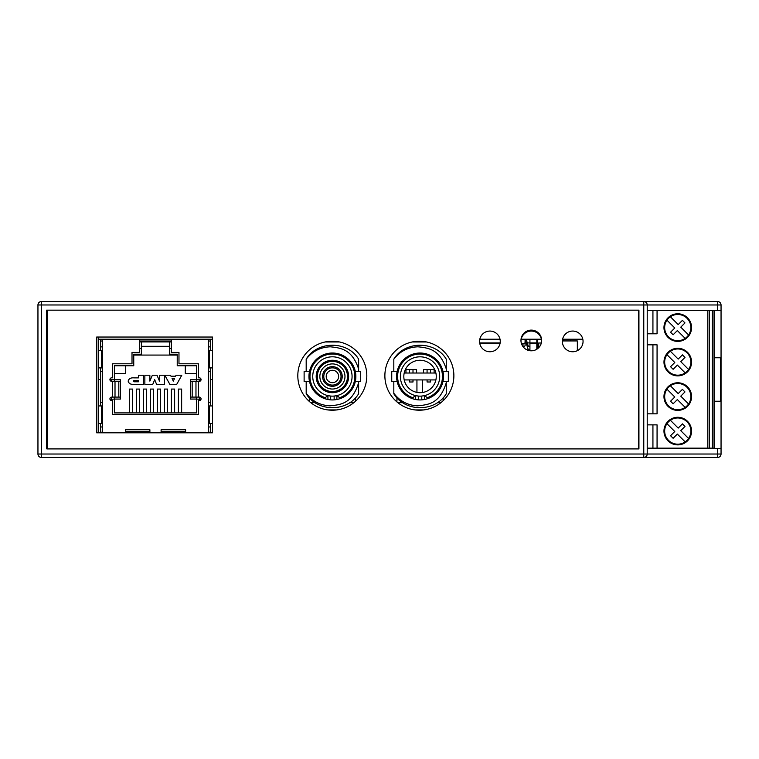 <?xml version="1.0" encoding="UTF-8"?>
<svg xmlns="http://www.w3.org/2000/svg" width="759" height="759" viewBox="0 0 759 759"><rect width="100%" height="100%" fill="white"/><g stroke="black" fill="none" stroke-linecap="round" stroke-linejoin="round"><path stroke-width="1.14" d="M98.253 432.81L98.253 337.043M423.797 409.926L414.955 409.926M336.73 409.926L327.897 409.926M489.906 331.066A10.351 10.351 0 0 1 500.247 341.408A10.351 10.351 0 0 1 489.906 351.759M520.968 340.819A10.351 10.351 0 0 1 531.423 331.066A10.351 10.351 0 0 1 541.641 341.057M647.218 310.497L721.05 310.497L721.05 357.764L714.134 357.764L720.708 357.764L720.708 401.236L714.134 401.236L721.05 401.236L721.05 357.764M46.574 310.156L638.594 310.156L638.594 448.844L46.574 448.844L46.574 310.156M647.218 448.503L721.05 448.503L721.05 401.236M721.05 310.497L721.05 304.976L647.218 304.976L647.218 454.024A3.453 3.453 0 0 1 643.774 457.468L689.997 457.468M721.05 304.976A3.453 3.453 0 0 0 717.597 301.532L41.403 301.532L41.403 454.024L37.95 454.024A3.453 3.453 0 0 0 41.403 457.468A3.453 3.453 0 0 1 37.95 454.024L37.95 304.976L643.774 304.976L643.774 454.024L721.05 454.024L721.05 448.503M721.05 454.024A3.453 3.453 0 0 1 717.597 457.468L41.403 457.468L41.403 454.024L643.774 454.024L643.774 457.468M647.218 304.976A3.453 3.453 0 0 0 643.774 301.532L643.774 304.976L647.218 304.976A3.453 3.453 0 0 0 643.774 301.532M41.403 301.532A3.453 3.453 0 0 0 37.95 304.976A3.453 3.453 0 0 1 41.403 301.532M530.607 342.926L530.607 343.618L529.924 343.618L536.822 343.618L536.822 339.216L536.822 342.926L527.315 342.926M526.917 349.833L529.924 349.833L529.924 346.379L528.349 346.379L526.186 339.216M529.924 339.216L529.924 346.379L528.349 346.379M522.913 346.512L523.017 346.512A2.068 1.034 180 0 0 525.086 345.478L525.086 339.216M525.086 342.489A2.068 1.034 180 0 1 523.017 343.523L521.424 343.523M479.669 342.926L500.134 342.926M533.368 342.926L533.368 343.618M528.283 349.833L525.086 339.681M37.95 453.484L37.95 433.664M102.465 432.81L102.474 339.301L139.722 339.301L139.722 352.413L132.009 352.413L132.009 363.798L112.55 363.798L112.55 377.821L111.677 377.821A1.755 1.755 0 0 0 109.922 379.576A1.755 1.755 0 0 0 111.677 381.331L111.677 379.785M100.615 379.5L98.253 379.5L100.615 379.5M37.95 401.236L37.95 419.869M212.511 379.5L210.366 379.5L212.511 379.5M479.802 343.618L500.01 343.618L479.802 343.618M536.822 343.618L536.822 349.225M537.514 339.216L537.514 348.751M677.341 330.573L685.159 338.391A13.093 13.093 0 0 0 688.574 334.975L680.757 327.157L684.979 322.936L682.407 320.364L678.195 324.586L670.377 316.769A13.093 13.093 0 0 0 666.962 320.184L674.779 328.002L670.558 332.224L673.129 334.785L677.341 330.573M666.962 320.184A13.093 13.093 0 0 0 685.159 338.391M677.341 399.566L685.159 407.384A13.093 13.093 0 0 0 688.574 403.968L680.757 396.151L684.979 391.938L682.407 389.367L678.195 393.589L670.377 385.771A13.093 13.093 0 0 0 666.962 389.187L674.779 397.004L670.558 401.217L673.129 403.788L677.341 399.566M666.962 389.187A13.093 13.093 0 0 0 685.159 407.384M709.304 310.497L709.304 448.152L712.265 448.152L712.265 310.497M647.218 413.826L657.066 413.826L657.066 344.823L647.218 344.823M666.962 354.681L674.779 362.498L670.558 366.72L673.129 369.291L677.341 365.07L685.159 372.887A13.093 13.093 0 0 0 688.574 369.472L680.757 361.654L684.979 357.432L682.407 354.87L678.195 359.083L670.377 351.265A13.093 13.093 0 0 0 668.508 371.341A13.093 13.093 0 0 0 685.159 372.887M709.304 448.152L657.066 448.152L657.066 424.869L647.218 424.869M707.749 448.152L707.749 310.497L657.066 310.497L657.066 333.789L647.218 333.789M668.005 440.837A13.804 13.804 0 0 1 681.335 417.744A13.804 13.804 0 0 1 689.722 437.981A13.804 13.804 0 0 1 668.005 440.837M668.005 337.338A13.804 13.804 0 0 1 681.335 314.245A13.804 13.804 0 0 1 689.722 334.482A13.804 13.804 0 0 1 668.005 337.338M668.005 371.834A13.804 13.804 0 0 1 681.335 348.751A13.804 13.804 0 0 1 689.722 368.978A13.804 13.804 0 0 1 668.005 371.834M668.005 406.34A13.804 13.804 0 0 1 681.335 383.248A13.804 13.804 0 0 1 689.722 403.475A13.804 13.804 0 0 1 668.005 406.34M678.195 428.085L670.377 420.268A13.093 13.093 0 0 0 666.962 423.683L674.779 431.501L670.558 435.723L673.129 438.285L677.341 434.072L685.159 441.89A13.093 13.093 0 0 0 688.574 438.474L680.757 430.657L684.979 426.435L682.407 423.864L678.195 428.085M688.574 438.474A13.093 13.093 0 0 0 670.377 420.268M657.066 448.152L652.93 448.152L652.93 424.869M714.134 310.497L714.134 448.152L712.265 448.152M652.93 344.823L652.93 413.826M688.574 403.968A13.093 13.093 0 0 0 670.377 385.771M688.574 369.472A13.093 13.093 0 0 0 670.377 351.265M688.574 334.975A13.093 13.093 0 0 0 670.377 316.769M666.962 423.683A13.093 13.093 0 0 0 685.159 441.89M652.93 310.497L652.93 333.789M652.93 448.152L647.218 448.152M98.253 339.216L212.511 339.216M479.802 339.216L500.01 339.216M521.186 339.216L541.414 339.216M562.59 339.216L582.817 339.216M170.253 341.929L170.253 341.019M167.018 341.929L167.018 341.019M171.268 341.929L139.722 341.929M169.513 346.313L141.468 346.313M110.008 379.026L110.008 379.785L114.391 379.785L114.391 365.762L133.755 365.762L133.755 354.197L141.468 354.197L141.468 341.929M169.513 341.929L169.513 354.197L177.227 354.197L177.227 365.762L196.59 365.762L196.59 379.785L200.974 379.785L200.974 379.026M141.468 348.59L139.722 348.59M171.268 348.59L169.513 348.59M114.391 397.099L114.391 399.063L110.008 399.405M200.974 399.405L196.59 399.063L196.59 397.099M120.444 397.099L120.444 399.063L114.391 399.063L114.391 412.905L196.59 412.905L196.59 399.063L190.547 399.063L190.547 397.099M120.444 381.331L120.444 379.785L114.391 379.785L114.391 381.331M196.59 381.331L196.59 379.785L190.547 379.785L190.547 381.331M133.755 354.197L133.755 355.07L177.227 355.07L177.227 354.197M181.648 412.905L181.648 389.073L178.403 389.073L178.403 412.905M174.636 412.905L174.636 389.073L171.392 389.073L171.392 412.905M167.625 412.905L167.625 389.073L164.39 389.073L164.39 412.905M160.614 412.905L160.614 389.073L157.379 389.073L157.379 412.905M153.612 412.905L153.612 389.073L150.367 389.073L150.367 412.905M146.601 412.905L146.601 389.073L143.356 389.073L143.356 412.905M139.59 412.905L139.59 389.073L136.345 389.073L136.345 412.905M132.578 412.905L132.578 389.073L129.334 389.073L129.334 412.905M110.008 398.304L110.008 399.063M199.304 399.063L199.304 397.099A1.755 1.755 0 0 1 201.059 398.854A1.755 1.755 0 0 1 199.304 400.61L198.431 400.61L198.431 414.623L112.55 414.623L112.55 400.61L111.677 400.61A1.755 1.755 0 0 1 109.922 398.854A1.755 1.755 0 0 1 111.677 397.099L111.677 399.063M208.507 432.81L208.507 339.301L171.268 339.301L171.268 352.413L178.972 352.413L178.972 363.798L198.431 363.798L198.431 377.821L199.304 377.821A1.755 1.755 0 0 1 201.059 379.576A1.755 1.755 0 0 1 199.304 381.331L199.304 379.785M200.974 398.304L200.974 399.063M196.59 373.656L185.281 373.656L185.281 365.762M125.7 365.762L125.7 373.656L114.391 373.656M185.632 431.662L161.098 431.662M149.884 431.662L125.349 431.662M181.78 375.231L176.05 375.231L175.604 376.198L170.974 376.198L170.519 375.231L164.788 375.231L169.845 384.339L176.733 384.339L181.78 375.231M173.308 381.113L172.065 378.494L174.532 378.494L173.308 381.113M144.855 384.339L152.777 384.339L154.675 379.633L156.582 384.339L164.504 384.339L164.504 375.231L159.494 375.231L159.494 381.113L157.009 375.231L152.35 375.231L149.865 381.113L149.865 375.231L144.855 375.231L144.855 384.339M143.489 375.231L138.451 375.231L138.451 377.887L134.229 377.887C130.814 377.574 128.793 378.646 128.167 381.113C128.783 383.589 130.814 384.661 134.229 384.339L143.489 384.339L143.489 375.231M138.451 380.43L138.451 381.786L134.229 381.786A0.674 0.674 0 0 1 133.546 381.113A0.674 0.674 0 0 1 134.229 380.43L138.451 380.43M152.73 341.929L152.73 341.019M149.485 341.929L149.485 341.019M161.496 341.929L161.496 341.019M158.252 341.929L158.252 341.019M143.973 341.929L143.973 341.019M140.728 341.929L140.728 341.019M146.383 432.81L146.383 432.137L128.85 432.137L128.85 432.81M125.349 432.222L128.85 432.222M146.383 432.222L149.884 432.222M208.507 432.222L210.366 432.222L210.366 423.465M100.615 423.465L100.615 432.222L102.474 432.222M185.632 432.81L185.632 429.736L161.098 429.736L161.098 432.81M199.304 381.331L190.452 381.331L190.452 397.099L199.304 397.099M111.677 397.099L120.529 397.099L120.529 381.331L111.677 381.331M125.349 432.81L125.349 429.736L149.884 429.736L149.884 432.81M182.132 432.222L185.632 432.222M161.098 432.222L164.608 432.222M182.132 432.81L182.132 432.137L164.608 432.137L164.608 432.81M171.268 341.019L139.722 341.019M171.268 339.301L139.722 339.301M208.649 432.222L208.649 423.465M208.649 405.932L208.649 367.906M208.649 350.373L208.649 341.019L210.366 341.019L210.366 339.216M208.649 339.216L208.649 341.019M210.366 350.373L210.366 341.019M210.366 405.932L210.366 367.906M208.649 426.966L210.366 426.966M208.649 402.431L210.366 402.431M208.649 371.407L210.366 371.407M208.649 346.872L210.366 346.872M98.253 423.465L102.427 423.465L102.427 405.932L98.253 405.932M209.541 423.465L209.541 405.932L208.554 405.932L208.554 423.465L212.511 423.465M102.332 432.222L102.332 423.465M102.332 405.932L102.332 367.906M100.615 405.932L100.615 402.431L102.332 402.431M102.332 350.373L102.332 339.216M100.615 426.966L102.332 426.966M100.615 402.431L100.615 371.407L102.332 371.407M100.615 350.373L100.615 346.872L102.332 346.872M100.615 346.872L100.615 341.019L102.332 341.019M100.615 371.407L100.615 367.906M100.615 341.019L100.615 339.216M101.44 350.373L101.44 367.906L102.427 367.906L102.427 350.373L98.253 350.373M212.511 350.373L208.554 350.373L208.554 367.906L212.511 367.906M101.44 367.906L98.253 367.906M209.541 350.373L209.541 367.906M209.541 405.932L212.511 405.932M101.44 423.465L101.44 405.932M562.362 340.933L577.343 340.933L577.343 350.658L577.343 340.933M541.347 343.011L538.7 343.011L538.7 347.707M570.445 340.933L570.445 339.216M404.196 379.927L435.884 379.927M435.884 373.02L404.196 373.02M413 379.927L413 381.995L409.556 381.995L409.556 379.927M430.533 379.927L430.533 381.995L427.08 381.995L427.08 379.927M434.12 373.02L434.12 369.576L423.494 369.576L423.494 373.02M416.587 373.02L416.587 369.576L405.961 369.576L405.961 373.02M440.875 402.697L437.298 402.697M402.782 402.697L397.877 402.697M353.817 402.697L349.671 402.697M315.156 402.697L310.81 402.697M416.938 379.927L416.938 392.384M422.459 379.927L422.459 392.507M325.108 341.977L339.52 341.977M412.175 341.977L426.577 341.977M446.264 393.769C435.106 412.317 404.983 412.327 393.817 393.769L393.817 393.238C399.727 401.103 407.602 405.297 417.459 405.828C428.617 404.718 439.499 403.779 446.121 383.172A26.926 26.926 0 0 0 446.264 382.602L446.264 393.769C435.106 412.317 404.983 412.327 393.817 393.769C404.983 412.327 435.106 412.317 446.264 393.769M420.04 392.688A16.214 16.214 0 0 0 434.082 368.362A16.214 16.214 0 0 0 405.999 368.362A16.214 16.214 0 0 0 420.04 392.688M418.313 396.065A19.668 19.668 0 0 0 421.767 396.065L424.528 395.619A19.668 19.668 0 0 0 436.264 365.364A19.668 19.668 0 0 0 403.816 365.364A19.668 19.668 0 0 0 418.313 396.065L415.553 395.619L415.553 399.5L418.313 399.87L418.313 396.065M422.829 395.942A19.668 19.668 0 0 0 424.528 395.619L424.528 399.5A23.463 23.463 0 0 0 439.025 362.688A23.463 23.463 0 0 0 401.065 362.688A23.463 23.463 0 0 0 415.553 399.5L412.792 398.788L412.792 397.697A22.428 22.428 0 0 1 401.966 363.2A22.428 22.428 0 0 1 438.114 363.2A22.428 22.428 0 0 1 427.289 397.697L424.528 395.619L424.528 399.5L427.289 398.788L427.289 397.697M442.924 371.293L448.332 371.293L448.332 381.644L442.924 381.644M424.528 399.5L421.767 399.87A23.463 23.463 0 0 0 424.319 399.538M415.771 399.538A23.463 23.463 0 0 0 421.767 399.87L421.767 396.065M397.156 381.644L391.748 381.644L391.748 371.293L397.156 371.293M393.817 359.206L393.817 359.178C404.87 340.601 435.211 340.601 446.264 359.178L446.264 368.95C439.774 349.643 429.148 347.926 417.905 346.806C407.906 347.205 399.879 351.341 393.817 359.206L393.817 371.293M393.817 393.238L393.817 381.644M446.264 368.95L446.264 371.293M446.264 381.644L446.264 382.602M397.45 402.346L402.261 402.346M437.82 402.346L441.302 402.346M443.152 400.705L443.152 397.744M396.929 397.744L396.929 401.909M415.553 395.619L412.792 397.697M358.627 393.769C347.47 412.317 317.357 412.327 306.19 393.769L306.19 393.238C312.091 401.103 319.975 405.297 329.833 405.828C340.99 404.718 351.872 403.779 358.495 383.172A26.926 26.926 0 0 0 358.627 382.602L358.627 393.769C347.47 412.317 317.357 412.327 306.19 393.769C317.357 412.327 347.47 412.317 358.627 393.769M332.414 392.688A16.214 16.214 0 0 0 346.455 368.362A16.214 16.214 0 0 0 318.372 368.362A16.214 16.214 0 0 0 332.414 392.688M328.135 399.538A23.463 23.463 0 0 0 330.687 399.87L330.687 396.065L327.926 395.619A19.668 19.668 0 0 0 336.892 395.619L334.14 396.065L334.14 399.87A23.463 23.463 0 0 0 336.683 399.538M355.297 371.293L360.705 371.293L360.705 381.644L355.297 381.644M336.892 399.5A23.463 23.463 0 0 0 351.389 362.688A23.463 23.463 0 0 0 313.429 362.688A23.463 23.463 0 0 0 327.926 399.5L330.687 399.87A23.463 23.463 0 0 0 334.14 399.87L336.892 399.5L336.892 395.619A19.668 19.668 0 0 0 348.637 365.364A19.668 19.668 0 0 0 316.18 365.364A19.668 19.668 0 0 0 327.926 395.619L327.926 399.5L325.165 398.788L325.165 397.697A22.428 22.428 0 0 1 314.33 363.2A22.428 22.428 0 0 1 350.487 363.2A22.428 22.428 0 0 1 339.652 397.697L336.892 395.619L336.892 399.5L339.652 398.788L339.652 397.697M309.53 381.644L304.122 381.644L304.122 371.293L309.53 371.293M306.19 359.206L306.19 359.178C317.243 340.601 347.584 340.601 358.627 359.178L358.627 368.95C352.148 349.643 341.522 347.926 330.279 346.806C320.279 347.205 312.253 351.341 306.19 359.206L306.19 371.293M306.19 393.238L306.19 381.644M358.627 368.95L358.627 371.293M358.627 381.644L358.627 382.602M310.384 402.346L314.634 402.346M350.184 402.346L354.244 402.346M355.525 401.236L355.525 397.744M309.293 397.744L309.293 401.416M327.926 395.619L325.165 397.697M332.414 382.678A6.214 6.214 0 0 1 327.034 373.371A6.214 6.214 0 0 1 337.793 373.371A6.214 6.214 0 0 1 332.414 382.678M332.414 385.098A8.624 8.624 0 0 1 323.789 376.473A8.624 8.624 0 0 1 332.414 367.849A8.624 8.624 0 0 1 341.038 376.473A8.624 8.624 0 0 1 332.414 385.098M332.414 366.654A9.82 9.82 0 0 1 340.914 381.379A9.82 9.82 0 0 1 323.903 381.379A9.82 9.82 0 0 1 332.414 366.654M332.414 389.035A12.561 12.561 0 0 1 321.531 370.193A12.561 12.561 0 0 1 343.296 370.193A12.561 12.561 0 0 1 332.414 389.035M332.414 391.549A15.076 15.076 0 0 1 319.359 368.931A15.076 15.076 0 0 1 345.468 368.931A15.076 15.076 0 0 1 332.414 391.549M212.511 337.043L212.511 432.81L96.678 432.81L96.678 337.043L212.511 337.043M453.873 375.714A34.497 34.497 0 0 1 402.128 405.591A34.497 34.497 0 0 1 402.128 345.838A34.497 34.497 0 0 1 453.873 375.714M366.815 375.714A34.497 34.497 0 0 1 315.061 405.591A34.497 34.497 0 0 1 315.061 345.838A34.497 34.497 0 0 1 366.815 375.714M500.257 341.408A10.351 10.351 0 0 1 484.735 350.373A10.351 10.351 0 0 1 484.735 332.451A10.351 10.351 0 0 1 500.257 341.408M541.66 340.459A10.351 10.351 0 0 1 526.139 349.425A10.351 10.351 0 0 1 526.139 331.493A10.351 10.351 0 0 1 541.66 340.459M583.054 341.408A10.351 10.351 0 0 1 567.523 350.373A10.351 10.351 0 0 1 567.523 332.451A10.351 10.351 0 0 1 583.054 341.408M638.936 448.93L638.936 310.165L47.096 310.165L47.096 448.93L638.936 448.93M717.597 301.532L717.597 310.497M717.597 448.503L717.597 457.468M523.017 346.512L523.017 343.523M563.728 339.216L563.728 340.933M709.134 310.497L709.134 448.152M712.748 448.152L712.748 310.497M198.431 381.331L198.431 397.099M112.55 381.331L112.55 397.099M115.007 381.331L115.007 397.099M118.812 381.331L118.812 397.099M192.169 381.331L192.169 397.099M195.974 381.331L195.974 397.099M413 373.02L413 369.576M409.556 373.02L409.556 369.576M430.533 373.02L430.533 369.576M427.08 373.02L427.08 369.576"/></g></svg>
